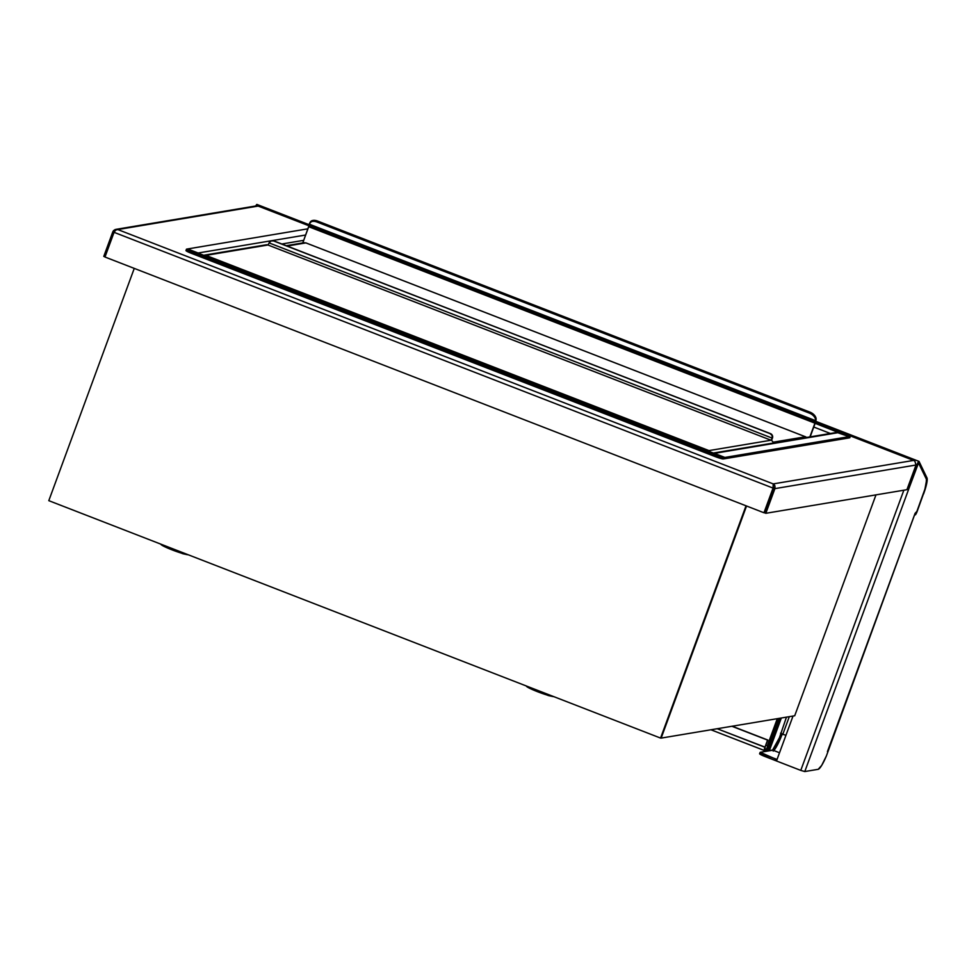 <?xml version="1.0" encoding="UTF-8"?>
<svg xmlns="http://www.w3.org/2000/svg" width="976" height="976" viewBox="0 0 976 976"><rect width="100%" height="100%" fill="white"/><g stroke="black" fill="none" stroke-linecap="round" stroke-linejoin="round"><path stroke-width="1.46" d="M914.512 514.925L917.147 511.436L915.207 514.913A3.599 0.622 -68.8 0 0 917.147 511.436L925.394 488.537L927.2 480.033L926.98 477.911L926.419 479.228L926.126 484.56L923.564 494.002A18.337 3.16 -68.8 0 0 926.98 477.911L919.05 461.453L926.98 477.911L924.967 489.013L916.891 511.412L915.11 513.291L827.441 751.581M918.453 462.819L916.964 464.857A3.599 0.622 -68.8 0 1 918.977 461.38A3.599 0.622 -68.8 0 1 919.05 461.453L916.964 464.857L916.147 464.539L916.964 464.857L908.9 486.768L908.119 486.463L908.961 486.621M309.404 224.809L256.944 204.448A3.599 0.622 111.2 0 1 257.017 204.533L255.553 206.424M256.944 204.448A3.599 0.622 111.2 0 0 255.773 205.973M918.318 462.77L919.05 461.453L918.501 462.77L926.419 479.228L918.392 462.722M914.976 513.669L915.915 513.156M768.539 748.677L779.287 718.336L768.185 748.531L766.672 748.787L777.787 718.592M765.904 745.335L767.295 745.871L777.299 718.665L767.295 745.871L767.758 746.872M731.902 726.266L767.563 740.101L764.928 747.262L717.177 728.73L765.221 747.213L764.403 750.507L767.417 749.995L764.403 750.507A3.599 0.622 -68.8 0 1 764.342 750.495A3.599 0.622 -68.8 0 1 764.928 747.262L764.403 750.507L764.903 749.153L767.917 748.653L767.417 749.995L767.917 748.653M764.33 750.495L710.931 729.767L764.281 750.459M767.514 746.481L767.295 745.871M767.734 747.384L767.758 748.726M732.183 726.217L767.844 740.052L764.989 747.116M779.434 737.734A18.337 3.16 -68.8 0 1 772.48 750.263L779.434 737.734L786.461 717.14M781.349 717.994L769.271 750.8L781.349 717.994M779.726 718.263L767.709 750.947L779.726 718.263M782.898 734.05L780.532 733.244M779.519 752.764L772.894 750.19L760.255 752.313L776.445 759.413L775.944 760.755L765.184 756.583L765.684 755.229L765.184 756.583L759.767 753.655A7.515 0.756 20.2 0 0 759.609 753.74A7.515 0.756 20.2 0 0 765.184 756.583L775.944 760.755L777.067 759.426L765.684 755.229A7.515 0.756 -159.8 0 1 760.109 752.398A7.515 0.756 -159.8 0 1 760.255 752.313L773.639 749.8L776.859 745.335L782.154 734.233L778.092 743.651L773.212 751.105M773.797 750.544A18.337 3.16 111.2 0 0 782.154 734.233L782.984 734.562A18.337 3.16 111.2 0 0 783.081 734.269M914.463 515.047L826.379 755.949A18.337 3.16 -68.8 0 1 818.193 769.308L804.785 771.552L910.083 485.389L909.449 485.279L918.514 462.819L926.419 479.228M918.55 462.856L909.437 487.146L907.973 486.853L909.437 487.146L804.785 771.552L800.771 770.393L804.785 771.552L818.193 769.308L821.707 765.379L826.379 755.949M903.849 490.208L800.771 770.393L776.493 760.975L793.024 716.042L776.493 760.975L800.771 770.393L903.849 490.208M908.107 486.621L909.437 487.146L908.107 486.621M789.303 716.665L782.85 734.184L785.912 735.367M773.102 487.951L763.976 512.766L104.981 257.03L114.058 232.337L104.981 257.03L763.976 512.766L773.053 488.085L773.212 483.901L117.803 229.555L115.668 230.129L114.058 232.337L773.053 488.085L114.058 232.337M105.042 256.871L103.785 256.383L105.042 256.871M114.119 232.19L112.862 231.702L114.509 231.422L112.862 231.702L113.619 230.507L116.29 229.348L255.712 206.107M114.826 229.677L116.29 229.348M112.862 231.702L103.785 256.383L112.862 231.702M774.468 484.962L773.614 485.109L774.468 484.962M906.924 489.696L765.818 513.303L774.907 488.622L916.013 465.015L906.924 489.696L765.818 513.303L764.501 512.79L773.578 488.11L775.103 487.854L773.578 488.11L774.907 488.622L765.818 513.303L764.501 512.79L773.578 488.11L773.273 485.731M913.56 460.428L848.425 435.15L913.56 460.428L773.212 483.901L774.92 485.841L774.907 488.622L916.013 465.015L914.878 461.148L913.56 460.428L773.212 483.901L117.803 229.555L258.14 206.07L309.014 225.81L258.14 206.07M134.261 268.388L48.8 500.664L660.569 738.076L746.03 505.8M875.972 494.881L794.708 715.762L661.155 738.1L746.542 506.007M540.192 692.631L533.774 688.873A80.459 58.426 -75.9 0 0 540.192 692.631A80.459 58.426 -75.9 0 0 540.948 692.984L540.192 692.631M554.002 696.718L548.256 695.534A80.459 58.426 -75.9 0 0 550.83 696.095A15.323 1.537 -159.8 0 1 528.138 687.482A15.323 1.537 -159.8 0 1 526.32 685.969M174.692 550.781L168.275 547.024A80.459 58.426 -75.9 0 0 174.692 550.781A80.459 58.426 -75.9 0 0 175.448 551.135L174.692 550.781M188.502 554.868L182.756 553.697A80.459 58.426 -75.9 0 0 185.33 554.258A15.323 1.537 -159.8 0 1 162.638 545.645A15.323 1.537 -159.8 0 1 160.82 544.132M779.312 740.467L778.153 740.662L779.312 740.467M848.62 438.004L724.399 458.781L724.887 457.439L849.12 436.65L848.62 438.004L849.12 436.65L836.859 432.405L712.931 453.12M714.371 453.474L724.887 457.439L724.192 458.708M712.98 453.108L838.64 432.588L849.12 436.65L724.887 457.439L714.408 453.364L838.64 432.588M281.844 244L303.707 240.34L281.844 244M199.677 253.772L198.116 253.004L305.671 235.009L198.116 253.004L187.636 248.941L307.952 228.811L187.636 248.941L198.079 253.113L186.465 249.209A7.515 0.756 -159.8 0 1 186.623 249.112M830.356 433.478L813.764 427.037L830.356 433.478M838.811 432.649L815.131 423.328L849.364 436.614L848.669 437.882M840.714 433.393L850.133 436.479L849.632 437.834A7.515 0.756 20.2 0 0 849.791 437.748L850.279 436.406A7.515 0.756 -159.8 0 1 850.133 436.479L848.876 437.956L850.291 436.382L848.29 435.089L815.521 422.23L844.716 433.564A7.515 0.756 -159.8 0 1 850.279 436.406M723.521 458.574L724.155 458.83L724.643 457.476L195.993 252.32L714.2 453.425M723.387 458.952L723.875 457.61A7.515 0.756 -159.8 0 1 715.506 455.182L715.005 456.524A7.515 0.756 20.2 0 0 723.387 458.952M186.123 250.454A7.515 0.756 20.2 0 0 185.977 250.539A7.515 0.756 20.2 0 0 191.552 253.382L192.04 252.028L715.506 455.182L715.005 456.524L191.552 253.382L192.04 252.028L715.506 455.182L724.643 457.476L716.042 454.133M192.04 252.028A7.515 0.756 -159.8 0 1 186.477 249.185L192.04 252.028M195.993 252.32L187.392 248.978M773.248 443.031A3.599 3.538 -99.5 0 0 771.003 440.225L772.175 438.126L269.132 242.914L267.973 245L269.132 242.914A3.453 3.379 80.5 0 1 273.5 240.913L770.467 433.625L273.5 240.913L270.901 240.987L269.132 242.914L772.175 438.126L772.077 435.491L770.186 433.673L273.78 240.865L770.467 433.625L772.37 435.442L772.455 438.078A3.453 3.379 -99.5 0 0 770.467 433.625L770.186 433.673A3.453 3.379 80.5 0 1 772.175 438.126L772.455 438.078A3.599 0.622 -68.8 0 1 771.418 440.408M271.743 240.73L272.023 240.682A3.453 3.379 -99.5 0 1 273.78 240.865L271.182 240.938M204.411 255.175L265.265 245.074M709.357 452.156L708.954 450.595L771.003 440.225L267.973 245L771.003 440.225L708.954 450.595L205.924 255.383L267.973 245A3.599 3.538 -99.5 0 0 266.131 244.817L203.886 255.224M203.789 255.956L205.924 255.383L708.954 450.595L710.662 452.535M806.786 437.516L805.468 436.784L773.029 442.213L805.468 436.784L305.878 242.902L303.451 242.939M305.878 242.902L287.115 246.05L305.878 242.902L805.468 436.784M809.873 436.906L814.936 423.169L308.721 226.713L302.755 242.939L309.124 225.31L815.326 421.754L814.936 423.169L308.721 226.713L309.673 224.321L815.509 420.632L309.673 224.321L309.416 225.419A3.599 0.622 111.2 0 0 309.673 224.321L309.868 223.15L309.319 224.138A7.515 4.673 29.2 0 1 309.648 223.15A7.515 4.673 29.2 0 1 316.993 222.028L317.542 221.04A7.515 4.673 -150.8 0 0 310.209 222.162L309.648 223.15M810.153 436.858L815.216 423.12A3.599 0.622 -68.8 0 0 815.887 420.766L816.07 419.595A7.515 4.673 -150.8 0 0 809.958 412.14L809.409 413.129A7.515 4.673 29.2 0 1 815.521 420.583L816.095 418.619L815.338 416.496L809.958 412.14L809.409 413.129L316.993 222.028L317.542 221.04L809.958 412.14L317.542 221.04L312.43 220.552L309.868 223.15A7.515 4.673 -150.8 0 1 309.978 222.687M918.977 461.38L815.765 421.315M768.234 748.482L779.324 718.324M767.978 748.58L767.636 749.678M759.609 753.74L760.109 752.398M827.465 751.666L914.536 514.999M115.778 229.397L256.505 205.851M258.018 206.009L309.014 225.798M848.217 435.052L913.804 460.501M528.138 687.482L548.256 695.534L552.709 696.522M162.638 545.645L182.756 553.697L187.209 554.685M777.213 742.638L778.384 742.443M197.335 252.821L714.725 453.608M185.977 250.539L186.477 249.185M286.224 245.696L304.244 242.682M305.769 242.841L805.712 436.858"/></g></svg>
